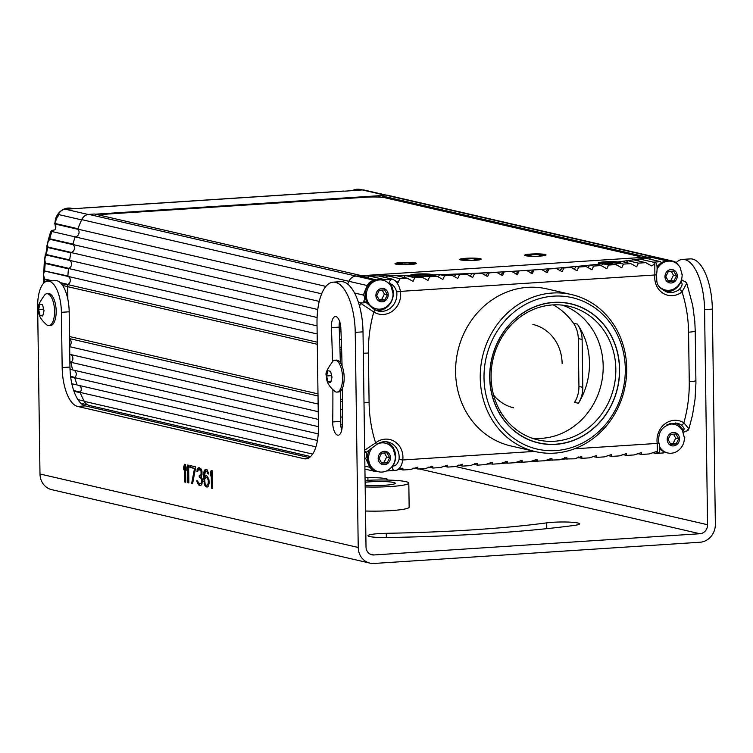 <?xml version="1.0" encoding="UTF-8"?>
<svg xmlns="http://www.w3.org/2000/svg" width="753" height="753" viewBox="0 0 753 753"><rect width="100%" height="100%" fill="white"/><g stroke="black" fill="none" stroke-linecap="round" stroke-linejoin="round"><path stroke-width="1.13" d="M347.679 284.088A142.59 128.914 -77 0 1 348.912 281.302A8.98 8.123 -77 0 1 356.065 276.069A8.98 8.123 103 0 0 348.912 281.302A142.59 128.914 103 0 0 347.679 284.088M354.55 293.021L363.37 295.063A142.59 128.914 -77 0 1 367.313 285.556A8.98 8.123 -77 0 1 374.476 280.323L356.065 276.069L361.751 275.702L94.567 214.012L88.882 214.389L356.065 276.069L652.606 256.764A8.98 8.123 -77 0 1 654.752 256.933A8.98 8.123 103 0 0 652.606 256.764L646.921 257.131L379.738 195.441L385.423 195.074A8.98 8.123 -77 0 1 387.569 195.243L673.163 261.187A8.98 8.123 -77 0 1 677.973 264.717M315.931 446.84L80.053 392.388A4.424 4 103 0 0 79.244 385.48M317.437 440.467L77.154 384.99A142.59 128.914 -77 0 1 74.726 377.658A4.424 4 103 0 0 73.85 370.203M318.03 395.984L69.549 338.615M318.142 404.041L69.662 346.681M318.246 411.693L69.775 354.324M318.35 419.412L70.97 362.297A4.424 4 103 0 0 70.048 354.39M318.453 426.678L72.617 369.921A142.59 128.914 -77 0 1 70.97 362.297M318.246 433.888L74.726 377.658M310.65 456.553L89.4 405.481A8.98 8.123 -77 0 1 84.261 401.358A142.59 128.914 -77 0 1 80.053 392.388M70.848 344.149A4.433 4.01 -77 0 1 69.653 345.9A4.424 4 103 0 0 69.558 338.944M379.738 195.441L379.757 196.862L377.187 197.032M101.928 214.953L99.358 215.123M317.305 344.3L67.685 286.667L67.864 299.383L67.685 286.667A142.59 128.914 -77 0 1 67.666 284.568A4.424 4 103 0 0 67.883 276.389A142.59 128.914 -77 0 1 68.495 268.482A4.424 4 103 0 0 69.549 260.34A142.59 128.914 -77 0 1 70.98 252.509A4.424 4 103 0 0 72.862 244.509A142.59 128.914 -77 0 1 75.084 236.875A4.424 4 103 0 0 77.775 229.119A142.59 128.914 -77 0 1 81.719 219.622A8.98 8.123 -77 0 1 88.882 214.389M379.757 196.862L381.507 197.267M639.579 257.611A14.26 1.6 -0.8 0 0 640.398 257.065L642.149 257.441M479.736 259.785A9.271 1.035 -0.8 0 0 478.936 259.474A9.271 1.035 -0.8 0 0 474.211 259.013M466.785 259.117A9.271 1.035 -0.8 0 0 461.288 260.049M414.922 264.011A9.271 1.035 -0.8 0 0 414.131 263.691A9.271 1.035 -0.8 0 0 409.397 263.239M401.98 263.343A9.271 1.035 -0.8 0 0 396.473 264.265M544.551 255.568A9.271 1.035 -0.8 0 0 543.751 255.248A9.271 1.035 -0.8 0 0 539.026 254.796M531.599 254.9A9.271 1.035 -0.8 0 0 526.102 255.822M317.277 342.201L67.666 284.568M317.164 333.946L67.883 276.389M317.051 325.861L68.495 268.482M317.098 317.493L69.549 260.34M317.775 309.492L70.98 252.509M325.889 286.404L77.775 229.119M319.244 301.398L72.862 244.509M321.644 293.802L51.844 231.5A4.433 4.01 -77 0 1 51.844 231.5L50.423 232.461L48.512 239.143L49.726 238.739A142.59 128.914 -77 0 1 51.703 231.933M532.87 324.43A42.78 38.676 -77 0 1 562.133 363.577M513.621 407.787A42.78 38.676 -77 0 1 493.591 395.061M553.304 304.88A68.598 62.019 -77 0 1 573.466 323.225A27.089 24.491 103 0 1 578.266 338.558L578.935 386.449L582.794 387.343A27.089 24.491 -77 0 1 578.436 403.269A68.598 62.019 103 0 0 589.467 362.937A68.598 62.019 103 0 0 577.325 324.11A27.089 24.491 -77 0 1 582.125 339.443L582.794 387.343M578.436 403.269L574.577 402.375A27.089 24.491 103 0 0 578.935 386.449M615.832 369.026A68.598 62.019 -77 0 1 538.037 439.931A68.598 62.019 -77 0 1 491.107 377.149A68.598 62.019 -77 0 1 568.901 306.245A68.598 62.019 -77 0 1 615.832 369.026M619.615 369.13A71.45 64.598 -77 0 1 555.648 444.355A71.45 64.598 -77 0 1 489.704 377.592A71.45 64.598 -77 0 1 553.662 302.367A71.45 64.598 -77 0 1 619.615 369.13M625.301 368.763A77.71 70.255 103 0 0 553.577 296.145A77.71 70.255 103 0 0 484.01 377.959A77.71 70.255 103 0 0 555.733 450.576A77.71 70.255 103 0 0 625.301 368.763M480.235 377.855A80.562 72.834 103 0 0 535.345 451.584A80.562 72.834 103 0 0 626.703 368.311A80.562 72.834 103 0 0 571.593 294.583A80.562 72.834 103 0 0 480.235 377.855M571.593 294.583L546.951 288.898A80.562 72.834 103 0 0 455.593 372.161A80.562 72.834 103 0 0 510.703 445.898L535.345 451.584M364.659 450.209L375.615 442.905A19.249 17.404 -77 0 1 394.647 441.55A19.249 17.404 -77 0 1 402.78 459.979C401.989 465.081 400.022 468.46 396.887 470.117L402.855 468.14L403.081 469.985L398.836 469.081M386.063 277.706L387.541 275.824L399.862 278.666L398.149 282.375L394.233 280.163C397.424 282.601 399.485 286.338 400.427 291.383A19.249 17.404 -77 0 1 392.821 310.838A19.249 17.404 -77 0 1 373.789 311.958A131.182 118.598 103 0 0 368.396 353.025L369.092 402.61A131.182 118.598 103 0 0 375.615 442.905A2.852 0.809 51.7 0 1 376.189 444.872C379.889 442.077 383.804 441.126 387.936 442.02A16.397 14.825 -77 0 1 399.024 459.452C397.659 463.923 395.598 466.126 392.831 466.051A16.397 14.825 103 0 0 386.148 441.738M396.887 470.117L394.977 470.427A2.852 2.579 -77 0 1 392.831 466.051M663.92 451.753A4.424 4 103 0 0 663.337 452.948L657.181 453.353M652.249 452.581L655.938 453.428L657.425 452.685L657.228 443.413A19.249 17.404 -77 0 1 664.843 423.958A19.249 17.404 -77 0 1 683.875 422.828L688.92 428.834L692.525 414.988L695.057 399.137L695.932 383.136L695.226 330.925L694.784 321.249L692.722 305.454L686.783 283.241L682.049 291.882A19.249 17.404 -77 0 1 663.016 293.237A19.249 17.404 -77 0 1 654.875 274.817L654.79 264.03L651.571 265.865L645.763 262.656L638.365 263.136L636.662 266.835L630.854 263.625L623.456 264.105L621.752 267.804L615.945 264.595L608.556 265.075L606.843 268.783L601.035 265.564L593.646 266.054L591.943 269.753L586.135 266.543L578.737 267.023L577.033 270.722L571.226 267.513L563.837 267.993L562.124 271.692L556.316 268.482L548.928 268.962L547.224 272.661L541.416 269.452L534.018 269.932L532.315 273.631L526.507 270.421L519.109 270.901A323.677 36.266 179.2 0 1 511.503 271.372L504.209 271.871L502.496 275.579L496.688 272.36L489.299 272.84L487.596 276.549L481.788 273.33L474.39 273.819L472.686 277.518L466.879 274.308L459.481 274.789L457.777 278.488L451.969 275.278L444.581 275.758L442.868 279.457L437.06 276.247L429.671 276.728L427.968 280.427L422.16 277.217L414.762 277.697L413.058 281.396L407.251 278.186L399.862 278.666M637.349 453.551L641.594 454.454L649.048 453.965L656.268 451.64L657.425 452.685M622.439 454.52L626.684 455.424L634.139 454.934L641.368 452.609L641.594 454.454M607.53 455.49L611.775 456.393L619.23 455.913L626.458 453.579L626.684 455.424M592.62 456.459L596.865 457.363L604.32 456.883L611.549 454.548L611.775 456.393M578.624 456.996L578.944 457.72A323.677 36.266 179.2 0 1 576.836 457.918A323.677 36.266 179.2 0 0 578.944 457.72L581.965 458.332L589.42 457.852L596.64 455.518L596.865 457.363M564.477 457.673L565.183 458.954A323.677 36.266 179.2 0 1 561.173 459.292A323.677 36.266 179.2 0 0 565.183 458.954L574.511 458.822L581.74 456.487L581.965 458.332M550.048 458.511L551.064 460.102A323.677 36.266 179.2 0 1 545.709 460.516A323.677 36.266 179.2 0 0 551.064 460.102L559.601 459.791L566.83 457.457L567.056 459.311M535.383 459.424L536.588 461.175A323.677 36.266 179.2 0 1 530.489 461.598A323.677 36.266 179.2 0 0 536.588 461.175L544.692 460.761L551.921 458.436L552.147 460.281M403.081 469.985L410.536 469.496L417.764 467.171L417.99 469.015L425.445 468.526L432.664 466.201L432.89 468.046L440.345 467.557L447.574 465.222L447.8 467.076L455.254 466.587L462.483 464.253L462.709 466.107L470.164 465.618L477.393 463.283L477.618 465.128L485.073 464.648L492.293 462.314L492.518 464.159L499.973 463.679L507.202 461.344L507.428 463.189L514.883 462.709L522.111 460.375L522.337 462.22L521.782 462.173A323.677 36.266 179.2 0 1 515.645 462.549A323.677 36.266 179.2 0 0 521.773 462.163L520.511 460.384M505.432 461.391L506.609 463.076A323.677 36.266 179.2 0 1 501.084 463.387A323.677 36.266 179.2 0 0 506.609 463.076L507.428 463.189M490.156 462.455L491.097 463.904A323.677 36.266 179.2 0 1 486.673 464.13A323.677 36.266 179.2 0 0 491.097 463.904L492.518 464.159M474.654 463.632L475.228 464.657A323.677 36.266 179.2 0 1 472.357 464.78A323.677 36.266 179.2 0 0 475.228 464.657L477.618 465.128M458.859 464.996L459.001 465.326A323.677 36.266 179.2 0 1 458.172 465.354A323.677 36.266 179.2 0 0 459.001 465.326L462.709 466.107M443.555 466.173L447.8 467.076M428.645 467.142L432.89 468.046M413.745 468.112L417.99 469.015M394.704 470.446L387.626 470.907A4.424 4 103 0 0 387.456 470.512M386.986 470.757L387.626 470.907M377.667 471.557L377.14 471.585A8.98 8.123 -77 0 1 374.994 471.416A8.98 8.123 -77 0 1 369.855 467.293L365.647 458.323A4.424 4 -77 0 0 365.694 452.101L364.678 451.245M649.679 259.145L650.564 257.131A323.677 36.266 179.2 0 1 644.945 258.053L660.663 261.686A4.424 4 103 0 0 661.313 262.835M376.547 310.518A16.397 14.825 103 0 0 391.325 301.765A16.397 14.825 103 0 0 390.28 283.806C393.057 284.625 395.193 287.251 396.68 291.693A16.397 14.825 -77 0 1 378.279 311.045L374.147 309.295A2.852 1.158 -57.2 0 1 373.789 311.958L360.546 303.233A142.59 128.914 -77 0 1 360.678 302.81A4.424 4 103 0 0 360.715 302.81A2.852 2.579 -77 0 0 360.546 303.233A142.59 128.914 103 0 0 359.595 306.367M686.783 283.241L685.381 281.669A4.424 4 103 0 0 685.409 281.669L685.559 282.064M384.472 280.671A4.424 4 103 0 0 384.952 279.636L392.304 279.165L393.546 279.702L392.304 279.165A2.852 2.579 -77 0 0 390.28 283.806M363.37 295.063A4.424 4 -77 0 1 363.595 301.266A2.852 2.579 -77 0 1 363.633 301.275C364.367 301.002 366.617 302.697 370.391 306.367L374.147 309.295A2.852 1.158 -57.2 0 0 373.987 309.229M374.476 280.323L375.192 280.276M684.383 437.079A4.424 4 -77 0 0 684.788 437.54A142.59 128.914 -77 0 1 684.402 438.538M683.63 433.229A4.424 4 -77 0 1 684.562 431.337A2.852 2.579 -77 0 1 682.886 430.001A16.397 14.825 103 0 0 675.206 422.913M638.356 260.943L639.288 258.938L653.265 262.166L660.663 261.686M654.79 264.03L653.265 262.166L653.858 262.232C656.917 261.875 657.802 266.091 656.522 274.883L400.427 291.383A2.852 0.489 171.3 0 1 396.68 291.693M665.614 291.693A16.397 14.825 103 0 0 680.816 282.046A2.852 2.579 -77 0 1 682.463 280.502A4.424 4 -77 0 1 681.625 279.175M682.143 274.751A4.424 4 -77 0 1 682.51 274.28L682.114 274.186M670.462 261.046L671.017 261.009A8.98 8.123 -77 0 1 673.163 261.187M364.772 458.116L365.647 458.323M340.676 401.208L342.408 401.613M340.629 409.237L342.38 409.641M340.554 416.842L342.323 417.247M340.62 424.551L342.22 424.927M364.499 438.754L364.546 441.813M339.923 347.425L341.58 347.811M339.641 339.132L341.297 339.518M339.33 331.009L340.977 331.386M339.368 322.632L340.045 322.783M358.381 302.282L360.678 302.81M360.791 311.403L361.882 317.625M363.595 301.266C365.026 302.631 364.066 303.148 360.715 302.81M394.233 280.163L393.546 279.702M387.541 275.824A323.677 36.266 179.2 0 1 378.382 275.937L392.341 279.156M650.564 257.131L666.857 260.886M367.746 277.895L369.262 276.022A323.677 36.266 179.2 0 1 359.859 276.069L376.519 279.918M369.262 276.022L384.952 279.636M403.928 277.424L405.359 275.532A323.677 36.266 179.2 0 1 396.436 275.692L407.251 278.186M405.359 275.532L414.762 277.697M425.897 276.247L426.029 275.89A8.415 0.941 -0.8 0 0 430.057 275.024A8.415 0.941 -0.8 0 0 429.285 274.647A8.415 0.941 -0.8 0 0 419.845 274.243A8.415 0.941 -0.8 0 0 413.228 275.259A8.415 0.941 -0.8 0 0 413.99 275.636A8.415 0.941 -0.8 0 0 416.795 275.974L422.16 277.217M426.029 275.89L429.671 276.728M438.152 276.718L439.733 274.638A323.677 36.266 179.2 0 1 431.224 274.901L437.06 276.247M439.733 274.638L444.581 275.758M454.191 276.52L456.337 274.054A323.677 36.266 179.2 0 1 448.016 274.365L451.969 275.278M456.337 274.054L459.481 274.789M469.891 276.125L472.564 273.395A323.677 36.266 179.2 0 1 464.422 273.734L466.879 274.308M472.564 273.395L474.39 273.819M485.365 275.542L488.424 272.642A323.677 36.266 179.2 0 1 480.47 273.028L481.788 273.33M488.424 272.642L489.299 272.84M500.641 274.798L503.936 271.814A323.677 36.266 179.2 0 1 496.161 272.238L496.688 272.36M515.73 273.932L519.109 270.901L517.405 274.6L511.598 271.391M530.63 272.953L533.924 269.913A323.677 36.266 179.2 0 1 526.498 270.421M545.341 271.871L548.391 268.84A323.677 36.266 179.2 0 1 541.143 269.386L541.416 269.452M548.391 268.84L548.928 268.962M559.837 270.647L562.51 267.682A323.677 36.266 179.2 0 1 555.441 268.275L556.316 268.482M562.51 267.682L563.837 267.993M574.106 269.235L576.28 266.449A323.677 36.266 179.2 0 1 569.381 267.08L571.226 267.513M576.28 266.449L578.737 267.023M588.084 267.588L589.674 265.131A323.677 36.266 179.2 0 1 582.963 265.809L586.135 266.543M589.674 265.131L593.646 266.054M601.609 265.762L602.692 263.729A323.677 36.266 179.2 0 1 596.178 264.444L601.035 265.564M602.692 263.729L608.556 265.075M617.931 263.635L617.987 262.844A8.415 0.941 -0.8 0 0 618.006 262.788A8.415 0.941 -0.8 0 0 617.244 262.402A8.415 0.941 -0.8 0 0 607.793 262.006A8.415 0.941 -0.8 0 0 601.186 263.023A8.415 0.941 -0.8 0 0 601.948 263.399A8.415 0.941 -0.8 0 0 612.302 263.757L615.945 264.595M617.987 262.844L623.456 264.105M626.552 262.637L627.522 260.632A323.677 36.266 179.2 0 1 621.423 261.451L630.854 263.625M627.522 260.632L638.365 263.136M639.288 258.938A323.677 36.266 179.2 0 1 633.414 259.804L645.763 262.656M680.816 282.046C682.905 283.373 682.434 285.801 679.404 289.331A16.397 14.825 -77 0 1 667.346 292.22C654.366 286.018 657.331 281.368 656.522 274.883M685.381 281.669L682.463 280.502M679.404 289.331A2.852 0.809 -128.3 0 1 682.049 291.882A131.182 118.598 103 0 1 688.571 332.177L689.259 381.762A131.182 118.598 103 0 1 683.875 422.828A2.852 1.158 122.8 0 1 681.296 425.021C684.421 427.968 684.948 429.624 682.886 430.001M687.442 429.784C688.553 430.481 687.593 430.998 684.562 431.337L684.524 431.328M574.53 448.797L657.228 443.413A2.852 0.489 -8.7 0 0 658.866 442.708C660.805 449.682 660.033 453.268 656.56 453.475L655.938 453.428M522.337 462.22L529.792 461.73L537.021 459.405L537.237 461.25M652.776 256.754L652.776 256.754A323.677 36.266 -0.8 0 1 355.905 276.087L355.905 276.087M599.36 263.569A11.267 1.261 -0.8 0 0 612.01 264.105A11.267 1.261 -0.8 0 0 620.858 262.741A11.267 1.261 -0.8 0 0 619.841 262.232A11.267 1.261 -0.8 0 0 607.191 261.705A11.267 1.261 -0.8 0 0 598.334 263.061A11.267 1.261 -0.8 0 0 599.36 263.569M411.402 275.805A11.267 1.261 -0.8 0 0 424.052 276.342A11.267 1.261 -0.8 0 0 432.9 274.986A11.267 1.261 -0.8 0 0 431.883 274.478A11.267 1.261 -0.8 0 0 419.233 273.941A11.267 1.261 -0.8 0 0 410.376 275.297A11.267 1.261 -0.8 0 0 411.402 275.805M489.845 377.582A71.29 64.457 103 0 0 538.621 442.83A71.29 64.457 103 0 0 619.465 369.139A71.29 64.457 103 0 0 570.699 303.892A71.29 64.457 103 0 0 489.845 377.582M562.491 305.153A68.598 62.019 -77 0 1 603.181 366.099A68.598 62.019 -77 0 1 531.797 438.095M365.139 295.138A14.684 13.281 103 0 0 375.192 308.579L376.378 308.852A14.684 13.281 103 0 0 386.468 306.791C390.816 303.553 393.019 299.214 393.085 293.774L391.146 286.498A14.684 13.281 -77 0 0 382.985 280.229L381.799 279.956A14.684 13.281 -77 0 0 365.139 295.138M382.985 280.229A14.684 13.281 -77 0 0 366.334 295.411A14.684 13.281 103 0 0 376.378 308.852M384.783 299.948L387.371 294.743L384.642 289.886L379.333 290.234L376.745 295.43L379.474 300.287L384.783 299.948L381.818 299.261L384.397 294.056L382.148 290.046M387.371 294.743L384.397 294.056M378.994 299.44L381.818 299.261M368.998 450.868A14.684 13.281 -77 0 0 367.417 458.069A14.684 13.281 103 0 0 377.469 471.51L378.655 471.783A14.684 13.281 103 0 0 388.736 469.721C393.085 466.484 395.297 462.144 395.353 456.695L393.424 449.428A14.684 13.281 -77 0 0 385.263 443.159L384.077 442.886A14.684 13.281 -77 0 0 380.039 442.651M371.596 448.76A14.684 13.281 -77 0 0 368.603 458.342A14.684 13.281 103 0 0 378.655 471.783M377.611 443.875A14.684 13.281 -77 0 1 385.263 443.159M387.061 462.879L389.649 457.673L386.92 452.817L381.602 453.165L379.023 458.361L381.743 463.217L387.061 462.879L384.086 462.191L386.675 456.986L384.425 452.977M389.649 457.673L386.675 456.986M381.272 462.37L384.086 462.191M659.703 448.383A14.684 13.281 103 0 0 666.518 452.675L667.704 452.958A14.684 13.281 103 0 0 677.794 450.896C682.143 447.659 684.345 443.319 684.411 437.87L682.482 430.603A14.684 13.281 -77 0 0 674.312 424.334L673.126 424.061A14.684 13.281 -77 0 0 669.106 423.817M659.459 446.529A14.684 13.281 103 0 0 667.704 452.958M666.706 425.031A14.684 13.281 -77 0 1 674.312 424.334M676.109 444.044L678.698 438.848L675.968 433.992L670.659 434.34L668.071 439.536L670.801 444.392L676.109 444.044L673.144 443.366L675.733 438.161L673.483 434.152M678.698 438.848L675.733 438.161M670.321 443.545L673.144 443.366M660.522 288.192A14.684 13.281 103 0 0 664.25 289.754L665.445 290.027A14.684 13.281 103 0 0 675.526 287.966C679.874 284.738 682.077 280.389 682.143 274.949L680.213 267.682A14.684 13.281 -77 0 0 672.053 261.404L670.857 261.131A14.684 13.281 -77 0 0 657.19 266.741M658.875 286.036A14.684 13.281 103 0 0 665.445 290.027M657.162 269.009A14.684 13.281 -77 0 1 672.053 261.404M673.85 281.123L676.429 275.918L673.709 271.061L668.391 271.409L665.803 276.615L668.532 281.462L673.85 281.123L670.876 280.436L673.464 275.231L671.215 271.221M676.429 275.918L673.464 275.231M668.062 280.615L670.876 280.436M80.882 391.071A4.433 4.01 -77 0 1 80.279 392.097A0.565 0.508 103 0 0 80.242 392.162M75.912 375.954A4.433 4.01 -77 0 1 74.971 377.404A0.565 0.508 103 0 0 74.914 377.479M72.552 360.245A4.433 4.01 -77 0 1 71.243 362.071A0.565 0.508 103 0 0 71.177 362.146M62.631 285.472L67.685 286.639A142.59 128.914 -77 0 1 67.666 284.935A0.565 0.508 103 0 0 67.666 284.935L61.021 283.401M69.991 282.046A4.433 4.01 -77 0 1 67.968 284.408A0.565 0.508 103 0 0 67.874 284.465M44.465 282.45L44.446 281.274A142.59 128.914 -77 0 1 44.436 279.57L43.41 278.488L43.608 270.76L67.902 275.974A0.565 0.508 103 0 0 67.902 276.022M67.902 275.974A142.59 128.914 -77 0 1 68.457 268.84L45.218 263.475L44.258 262.477L45.246 254.843L46.375 254.561A142.59 128.914 -77 0 1 47.665 247.502L46.742 246.626L48.512 239.143L44.258 262.477L43.429 280.765A11.229 1.261 -0.8 0 0 44.446 281.274L45.82 281.594M71.262 265.771A4.433 4.01 -77 0 1 68.805 268.35A0.565 0.508 103 0 0 68.702 268.407M68.805 268.35L45.566 262.985C44.371 259.672 44.709 257.046 46.592 255.107A0.565 0.508 103 0 1 46.375 254.561L69.615 259.917A0.565 0.508 103 0 0 69.605 260.001M69.615 259.917A142.59 128.914 -77 0 1 70.895 252.867L47.665 247.502A0.565 0.508 -77 0 1 48.06 247.059C47.062 244.123 47.674 241.544 49.886 239.313L73.05 244.659M74.199 249.685A4.433 4.01 -77 0 1 71.29 252.424A0.565 0.508 103 0 0 71.187 252.471M49.886 239.313A0.565 0.508 103 0 1 49.726 238.739L72.966 244.104A0.565 0.508 103 0 0 72.947 244.198M72.966 244.104A142.59 128.914 -77 0 1 75.084 236.866A4.433 4.01 -77 0 0 78.764 233.985M50.423 232.461L51.251 231.002L51.882 231.491C50.667 230.813 51.628 230.296 54.753 229.957A4.433 4.01 103 0 0 54.771 223.952A0.565 0.508 -77 0 1 54.677 223.368L77.917 228.724A0.565 0.508 103 0 0 77.888 228.837M77.917 228.724A142.59 128.914 -77 0 1 81.597 219.867A8.98 8.123 103 0 1 81.851 219.339M95.32 214.191L379.738 195.667M385.931 195.055L364.443 190.095A8.98 8.123 103 0 0 362.297 189.925L344.865 191.158M82.331 208.157L65.53 209.249A8.98 8.123 103 0 0 58.358 214.501L54.677 223.368M77.135 384.952L71.836 383.729M52.334 280.803L44.728 279.043C43.279 275.382 43.354 272.746 44.935 271.118L68.015 276.445M73.323 208.741A14.684 13.281 103 0 0 72.881 208.637A14.684 13.281 103 0 0 65.455 209.259M58.649 215.085A14.684 13.281 103 0 0 57.962 216.309M55.731 227.924A14.684 13.281 -77 0 1 55.073 224.338M72.881 208.637L71.695 208.365A14.684 13.281 103 0 0 61.614 210.416A14.684 13.281 103 0 0 55.044 223.368M362.381 189.916A14.684 13.281 103 0 0 361.948 189.812A14.684 13.281 103 0 0 354.512 190.434M361.948 189.812L360.762 189.54A14.684 13.281 103 0 0 352.413 190.565M77.512 406.404L85.287 405.895A35.645 14.702 86.3 0 1 69.954 367.05L69.182 311.798A28.52 11.766 -93.7 0 0 55.449 280.596L47.674 281.104A28.52 11.766 -93.7 0 1 61.398 312.307L62.17 367.558A35.645 14.702 86.3 0 0 77.512 406.404L304.108 458.718L307.713 458.483M676.156 262.637A45.886 18.929 86.3 0 1 682.482 259.409L690.256 258.91A45.886 18.929 86.3 0 1 712.347 309.106L715.35 524.22A17.112 15.474 -77 0 1 700.036 542.235L374.025 563.46A17.112 15.474 -77 0 1 369.939 563.131A17.112 15.474 -77 0 1 358.23 547.478L355.228 332.365A45.886 18.929 -93.7 0 0 333.137 282.159A45.886 18.929 -93.7 0 0 317.013 323.536L318.453 426.725A35.645 14.702 86.3 0 1 305.925 458.869A35.645 14.702 86.3 0 1 304.108 458.718M47.674 281.104A28.52 11.766 -93.7 0 0 37.65 306.819L39.984 473.995L358.23 547.478M342.361 388.388A702.963 289.905 -93.7 0 1 342.21 425.699A11.408 4.706 -93.7 0 1 338.201 435.196A11.408 4.706 -93.7 0 1 332.713 421.934A680.157 280.502 -93.7 0 0 332.882 389.988M332.497 361.459A680.157 280.502 -93.7 0 0 331.395 327.649L339.17 327.141A680.157 280.502 -93.7 0 1 340.309 362.57M342.05 365.883A702.963 289.905 -93.7 0 0 340.845 328.252A11.408 4.706 -93.7 0 0 335.377 316.571A11.408 4.706 -93.7 0 0 331.395 327.649M185.765 482.24L185.52 464.526L184.589 464.309L183.694 466.738L183.741 469.75L184.636 467.331L184.833 482.024L185.765 482.24M188.862 482.946L188.608 465.241L187.685 465.025L186.791 467.453L186.838 470.465L187.723 468.037L187.93 482.739L188.862 482.946M195.441 468.695L195.413 466.813L189.85 465.523L189.869 467.406L194.509 468.479L191.638 483.595L192.57 483.812L195.441 468.695M201.973 484.104L202.209 478.899L201.098 476.762L202.002 474.719L201.945 470.945L200.674 468.404L198.199 467.829L196.862 471.274L197.634 471.453L198.387 469.75L199.15 469.552L201.023 471.114L201.07 474.503L199.234 475.585L199.253 477.091L201.286 478.682L201.635 481.769L201.192 483.172L200.119 483.671L198.416 482.899L197.615 480.838L196.844 480.659L197.013 481.826L199.065 485.309L200.91 485.356L201.973 484.104M208.835 478.927L206.793 475.821L205.249 475.84L204.345 477.138L205.343 471.359L206.727 471.303L207.997 473.844L208.769 474.023L207.329 469.938L205.164 469.439L203.959 471.792L203.555 476.207L204.609 485.083L206.171 486.946L207.715 486.927L208.477 485.977L209.202 482.767L208.835 478.927M212.355 488.377L212.111 470.663L211.188 470.456L210.294 472.875L210.332 475.887L211.226 473.468L211.433 488.16L212.355 488.377M208.233 479.915L208.28 483.304L207.075 485.28L205.993 485.026L205.051 483.68L204.675 479.087L205.889 477.496L206.971 477.741L208.233 479.915L208.882 479.868L208.637 484.32L207.075 485.28M85.287 405.895L309.351 457.626M355.228 332.365L363.012 331.857L366.014 546.97A8.556 7.737 -77 0 0 371.869 554.801A8.556 7.737 -77 0 0 373.912 554.961L699.913 533.736A8.556 7.737 -77 0 0 707.575 524.728L704.573 309.615A45.886 18.929 86.3 0 0 682.482 259.409M363.012 331.857A45.886 18.929 -93.7 0 0 340.921 281.65L333.137 282.159M332.713 421.934L340.488 421.426A680.157 280.502 -93.7 0 0 340.667 390.948M339.594 321.324A11.408 4.706 -93.7 0 0 339.17 327.141M340.488 421.426A11.408 4.706 -93.7 0 0 341.768 429.944M369.939 563.131L51.693 489.657A17.112 15.474 -77 0 1 39.984 473.995M365.045 477.731A268.501 30.082 179.2 0 1 367.897 477.675A18.966 2.127 179.2 0 1 387.56 479.529A18.966 2.127 179.2 0 1 387.014 480.047M546.697 522.864A18.966 2.127 179.2 0 1 567.508 522.045A18.966 2.127 179.2 0 1 579.556 523.853A18.966 2.127 179.2 0 1 574.483 525.378A268.501 30.082 179.2 0 1 387.673 537.538A18.966 2.127 179.2 0 1 368.01 535.694A18.966 2.127 179.2 0 1 386.28 533.312A230.569 25.837 179.2 0 0 546.697 522.864L546.782 528.662M184.833 482.024L185.765 482.042M184.636 467.331L185.276 467.284L185.483 481.976M183.694 466.738L184.344 466.691L184.363 468.046M185.172 464.45L184.344 466.691M187.723 468.037L188.372 467.999L188.852 482.758M188.269 465.166L187.459 468.761M190.5 465.674L190.518 467.368L195.159 468.441L192.599 483.624M197.521 480.819L198.453 483.85L200.609 485.469M199.15 469.552L201.192 470.211L201.992 472.272L201.418 475.143L199.856 475.727L199.903 477.044L201.926 478.644L202.284 481.722L201.531 483.435L200.119 483.671M199.376 467.726L198.246 468.404L197.681 471.274M206.181 469.298L204.609 471.745L204.242 478.795L205.258 485.045L207.339 487.022M205.795 471.086L207.376 471.256L208.741 473.825M206.275 475.708L204.345 477.138M205.889 477.496L207.621 477.703L208.882 479.868M211.226 473.468L211.875 473.421L212.355 488.189M211.772 470.587L210.962 474.192M187.93 482.739L188.579 482.692M186.791 467.453L187.441 467.406M191.638 483.595L192.288 483.548M194.509 468.479L195.159 468.441M189.869 467.406L190.518 467.368M199.065 485.309L199.714 485.261M198.434 484.791L199.084 484.744M197.813 483.887L198.453 483.85M197.333 483.031L197.983 482.984M197.013 481.826L197.662 481.788M200.891 483.473L201.531 483.435M201.192 483.172L201.842 483.125M201.493 482.485L202.133 482.447M201.635 481.769L202.284 481.722M201.616 480.263L202.256 480.216M201.286 478.682L201.926 478.644M200.806 477.826L201.456 477.779M199.874 477.233L200.524 477.186M199.253 477.091L199.903 477.044M200.769 475.181L201.418 475.143M201.07 474.503L201.719 474.456M201.362 473.063L202.002 473.025M201.343 472.31L201.992 472.272M201.023 471.114L201.672 471.067M200.552 470.249L201.192 470.211M199.771 469.693L200.42 469.656M196.862 471.274L197.512 471.237M196.994 469.806L197.644 469.768M197.597 468.441L198.246 468.404M198.199 467.829L198.848 467.792M206.171 486.946L206.821 486.909M205.4 486.391L206.049 486.353M204.609 485.083L205.258 485.045M204.119 483.473L204.769 483.426M203.79 481.515L204.44 481.468M203.592 478.842L204.242 478.795M203.555 476.207L204.204 476.16M203.677 473.599L204.327 473.562M203.959 471.792L204.609 471.745M204.402 470.39L205.051 470.343M205.164 469.439L205.804 469.392M207.997 473.844L208.647 473.806M207.668 472.649L208.317 472.602M207.197 471.783L207.847 471.745M206.727 471.303L207.376 471.256M205.249 475.84L205.898 475.802M208.402 481.082L209.052 481.035M207.913 479.087L208.562 479.049M207.442 478.23L208.092 478.183M206.971 477.741L207.621 477.703M207.536 485.007L208.186 484.97M207.988 484.367L208.637 484.32M208.28 483.304L208.929 483.266M208.421 482.212L209.07 482.165M211.433 488.16L212.082 488.123M210.294 472.875L210.944 472.837M365.177 486.927A31.372 3.511 -0.8 0 0 408.813 483.087A31.372 3.511 -0.8 0 0 405.971 481.666A31.372 3.511 179.2 0 0 365.083 480.461M365.111 482.249A17.827 1.995 179.2 0 1 393.65 482.466A17.827 1.995 -0.8 0 1 395.269 483.275A17.827 1.995 -0.8 0 1 384.472 485.261A17.827 1.995 -0.8 0 1 365.149 485.139M365.506 511.014A31.372 3.511 -0.8 0 0 409.152 507.174L408.813 483.087M334.869 360.216L336.478 360.113A15.973 6.589 -93.7 0 1 337.297 360.188A15.973 6.589 86.3 0 1 344.14 376.604A15.973 6.589 86.3 0 1 338.558 391.984L336.949 392.097A15.973 6.589 86.3 0 1 336.13 392.021A15.973 6.589 -93.7 0 1 335.066 391.579C324.534 382.806 327.056 377.093 326.435 375.691C324.901 373.987 327.113 369.083 333.071 360.979A15.973 6.589 -93.7 0 1 334.869 360.216A15.973 6.589 -93.7 0 1 335.687 360.292A15.973 6.589 86.3 0 1 342.53 376.707A15.973 6.589 86.3 0 1 336.949 392.097M329.174 382.195L328.026 381.875L326.595 375.963L327.875 370.674L330.586 371.304L332.017 377.215L330.736 382.496L329.174 382.195M328.026 381.875L330.821 381.686M326.595 375.963L331.461 375.643M46.874 293.726L48.484 293.623A15.973 6.589 -93.7 0 1 49.303 293.689A15.973 6.589 86.3 0 1 56.146 310.114A15.973 6.589 86.3 0 1 50.564 325.494L48.954 325.597A15.973 6.589 86.3 0 1 48.136 325.531A15.973 6.589 -93.7 0 1 47.072 325.08C36.549 316.316 39.062 310.594 38.45 309.201C36.906 307.497 39.118 302.593 45.076 294.489A15.973 6.589 -93.7 0 1 46.874 293.726A15.973 6.589 -93.7 0 1 47.693 293.802A15.973 6.589 86.3 0 1 54.536 310.217A15.973 6.589 86.3 0 1 48.954 325.597M41.18 315.705L40.041 315.375L38.61 309.474L39.881 304.184L42.592 304.814L44.022 310.716L42.742 316.006L41.18 315.705M40.041 315.375L42.827 315.196M38.61 309.474L43.467 309.154M480.725 259.521A10.693 1.195 -0.8 0 0 480.235 259.39A10.693 1.195 -0.8 0 0 473.496 258.825M467.5 258.91A10.693 1.195 -0.8 0 0 460.29 259.804M545.539 255.305A10.693 1.195 -0.8 0 0 545.05 255.163A10.693 1.195 -0.8 0 0 538.31 254.608M532.315 254.693A10.693 1.195 -0.8 0 0 525.105 255.587M415.91 263.748A10.693 1.195 -0.8 0 0 415.421 263.606A10.693 1.195 -0.8 0 0 408.681 263.051M402.686 263.136A10.693 1.195 -0.8 0 0 395.485 264.03M360 275.297A14.26 1.6 -0.8 0 0 364.32 275.532M640.408 257.554L640.398 257.065A14.26 1.6 -0.8 0 0 639.109 256.415L384.981 197.747A14.26 1.6 -0.8 0 0 366.08 197.22L109.43 213.927A14.26 1.6 -0.8 0 0 101.109 215.499A14.26 1.6 -0.8 0 0 101.109 215.527L101.109 215.499M460.78 259.945A10.693 1.195 -0.8 0 0 472.79 260.453A10.693 1.195 -0.8 0 0 481.195 259.164A10.693 1.195 -0.8 0 0 480.226 258.674A10.693 1.195 -0.8 0 0 468.215 258.175A10.693 1.195 -0.8 0 0 459.81 259.465A10.693 1.195 -0.8 0 0 460.78 259.945M525.594 255.728A10.693 1.195 -0.8 0 0 537.604 256.227A10.693 1.195 -0.8 0 0 546.01 254.938A10.693 1.195 -0.8 0 0 545.04 254.458A10.693 1.195 -0.8 0 0 533.03 253.949A10.693 1.195 -0.8 0 0 524.625 255.239A10.693 1.195 -0.8 0 0 525.594 255.728M395.965 264.162A10.693 1.195 -0.8 0 0 407.975 264.67A10.693 1.195 -0.8 0 0 416.381 263.381A10.693 1.195 -0.8 0 0 415.411 262.901A10.693 1.195 -0.8 0 0 403.401 262.392A10.693 1.195 -0.8 0 0 394.996 263.682A10.693 1.195 -0.8 0 0 395.965 264.162M318.001 393.885L69.521 336.525M84.261 401.358L312.655 454.087M385.423 195.074L671.017 261.009M81.719 219.622L367.313 285.556M577.325 324.11L573.466 323.225M578.266 338.558L582.125 339.443M399.024 459.452L402.78 459.979L534.545 451.395M340.676 399.128L342.408 399.523M369.855 467.293L364.885 466.145M369.092 402.61A11.408 1.28 179.2 0 1 364 402.799M368.396 353.025A11.408 1.28 179.2 0 1 363.304 353.213M339.979 349.533L341.646 349.919M378.279 311.045A16.397 14.825 -77 0 1 374.26 309.398M688.571 332.177A11.408 1.28 -0.8 0 0 695.226 330.925M689.259 381.762A11.408 1.28 -0.8 0 0 695.913 380.51M658.866 442.708C657.595 430.556 663.638 424.052 677.003 423.195A16.397 14.825 -77 0 1 681.296 425.021M375.898 295.487A6.777 6.128 -77 0 1 381.959 288.361A6.777 6.128 -77 0 1 388.209 294.687A6.777 6.128 103 0 1 382.148 301.821A6.777 6.128 103 0 1 375.898 295.487M378.175 458.417A6.777 6.128 -77 0 1 384.237 451.292A6.777 6.128 -77 0 1 390.487 457.617A6.777 6.128 103 0 1 384.425 464.752A6.777 6.128 103 0 1 378.175 458.417M667.224 439.592A6.777 6.128 -77 0 1 673.295 432.467A6.777 6.128 -77 0 1 679.545 438.792A6.777 6.128 103 0 1 673.483 445.917A6.777 6.128 103 0 1 667.224 439.592M664.965 276.662A6.777 6.128 -77 0 1 671.027 269.536A6.777 6.128 -77 0 1 677.276 275.862A6.777 6.128 103 0 1 671.215 282.996A6.777 6.128 103 0 1 664.965 276.662M80.279 392.097L73.728 390.591M80.195 392.699L73.963 391.259M71.036 362.645L69.888 362.381M70.001 368.942L72.523 369.516M74.829 377.997L70.669 377.037M77.926 399.636L84.11 401.067M70.01 369.234L72.599 369.836L70.01 369.234M74.971 377.404L70.594 376.396M44.935 271.118A0.565 0.508 103 0 1 44.662 270.609A142.59 128.914 -77 0 1 45.218 263.475A0.565 0.508 -77 0 1 45.566 262.985M71.29 252.424L48.06 247.059M50.329 280.925L44.436 279.57A0.565 0.508 -77 0 1 44.728 279.043M58.358 214.501L81.597 219.867M67.968 284.408L60.259 282.629M46.592 255.107L69.728 260.444M54.771 223.952L77.954 229.307M83.639 208.073L344.177 191.102M362.297 189.925L384.783 195.112M65.53 209.249L88.129 214.473M71.243 362.071L69.878 361.76M62.17 367.558L69.954 367.05M61.398 312.307L69.182 311.798M419.242 468.931L699.913 533.736M369.958 554.048L373.912 554.961M455.574 466.549L707.575 524.728M712.347 309.106L704.573 309.615M367.935 480.31L367.897 477.675M386.336 537.557L386.28 533.312M533.886 254.683L536.738 254.495L533.886 254.683M471.924 258.721L469.072 258.91L471.924 258.721M404.257 263.126L407.109 262.938L404.257 263.126M394.299 470.371L395.626 470.474M376.189 444.872L366.41 452.148M688.92 428.834L688.091 430.292M374.994 471.416L364.923 469.091M43.467 283.401L43.429 280.765M83.112 208.016L343.566 191.055M80.835 403.26L87.659 404.832M54.997 223.443C55.054 217.994 57.266 213.654 61.614 210.416M55.731 227.952L55.025 224.272M541.332 256.001L538.433 254.636L535.628 254.373L531.223 255.041L529.331 256.171M476.517 260.218L473.628 258.853L470.813 258.59L466.408 259.258L464.516 260.387M411.712 264.444L408.813 263.079L405.999 262.806L403.184 263.023L399.702 264.604"/></g></svg>
